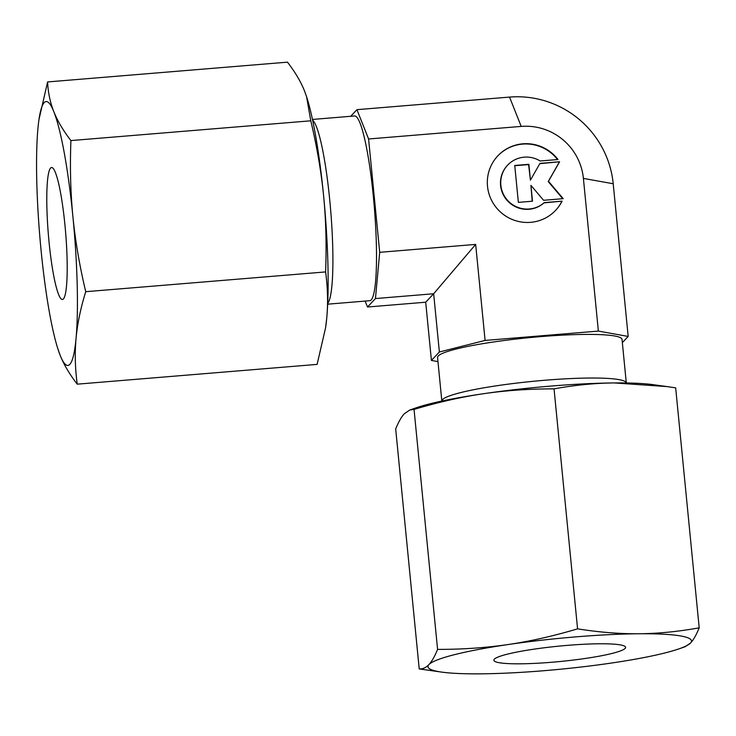 <?xml version="1.0" encoding="UTF-8"?>
<svg xmlns="http://www.w3.org/2000/svg" width="736" height="736" viewBox="0 0 736 736"><rect width="100%" height="100%" fill="white"/><g stroke="black" fill="none" stroke-linecap="round" stroke-linejoin="round"><path stroke-width="1.1" d="M312.616 120.198A92.681 12.153 85.3 0 1 330.722 210.928A92.681 12.153 85.3 0 1 327.713 303.407M312.46 119.444L354.605 115.975A92.681 12.153 85.3 0 1 373.86 201.903A92.681 12.153 85.3 0 1 371.202 299.948A92.681 12.153 85.3 0 1 369.831 300.702L327.676 304.18M441.637 401.102L441.977 400.356A92.681 10.792 -5.6 0 1 442.511 399.611A92.681 10.792 -5.6 0 1 536.001 381.036A92.681 10.792 -5.6 0 1 626.023 382.315L626.502 382.968M441.802 400.743L437.561 357.484A92.681 10.792 -5.6 0 1 438.233 355.985A92.681 10.792 -5.6 0 1 534.851 337.125A92.681 10.792 -5.6 0 1 622.03 339.397L626.272 382.656M562.074 201.14A39.716 39.1 -136.8 0 1 555.689 210.284A39.716 39.1 -136.8 0 1 504.362 215.151A39.716 39.1 -136.8 0 1 491.436 165.011A39.716 39.1 -136.8 0 1 497.821 155.866A39.716 39.1 -136.8 0 1 557.998 159.528L540.15 160.991A26.211 25.806 43.2 0 0 507.665 165.112A26.211 25.806 43.2 0 0 513.36 205.151A26.211 25.806 43.2 0 0 544.235 202.612L562.074 201.14L543.968 202.897A26.211 25.806 -136.8 0 1 513.093 205.436A26.211 25.806 -136.8 0 1 507.398 165.398L507.665 165.112M555.56 210.432A39.716 39.1 43.2 0 0 561.807 201.425M559.59 161.764L548.476 181.286L563.206 198.674L543.582 200.293L530.932 185.352L532.487 201.204L518.365 202.372L514.74 165.462L528.871 164.303L530.426 180.145L539.966 163.383L559.59 161.764L539.81 163.659M530.426 180.145L528.604 164.579L514.768 165.72M532.202 201.232L530.932 185.352M562.736 198.711L548.219 181.562L559.323 162.049M557.538 159.565A39.716 39.1 43.2 0 0 497.692 156.004M437.966 361.624L431.416 360.447L425.702 302.211L433.66 293.756L475.668 244.407L485.088 340.428L598.368 331.09L628.176 336.435L622.352 342.626M350.695 116.297L356.932 109.664L509.542 97.088L521.198 126.408L368.589 138.984L379.702 252.319L375.452 298.558L433.66 293.756L439.374 351.992L485.088 340.428M431.416 360.447L439.374 351.992M509.542 97.088A95.551 94.07 -136.8 0 1 613.208 183.752L628.176 336.435M521.198 126.408A57.325 56.442 -136.8 0 1 583.4 178.406L598.368 331.09M475.668 244.407L379.702 252.319M356.932 109.664L368.589 138.984M375.452 298.558L367.503 307.013L365.148 301.088M425.702 302.211L367.503 307.013M63.406 298.926A66.194 8.685 85.3 0 1 62.431 299.469A66.194 8.685 85.3 0 1 48.677 238.087A66.194 8.685 85.3 0 1 50.572 168.056A66.194 8.685 85.3 0 1 51.557 167.514A66.194 8.685 85.3 0 1 65.311 228.896A66.194 8.685 85.3 0 1 63.406 298.926M44.16 102.626A132.397 17.36 85.3 0 1 53.829 111.697C50.131 102.368 48.061 92.451 47.601 81.935L38.99 119.444A132.397 17.36 85.3 0 1 44.16 102.626M77.234 384.164C75.109 368.34 74.713 353.078 76.056 338.376A132.397 17.36 85.3 0 1 69.819 364.366A132.397 17.36 85.3 0 1 60.15 355.286C63.876 364.614 69.561 374.238 77.234 384.164L317.106 364.394L325.579 327.796L326.775 317.713A132.397 17.36 85.3 0 1 325.708 326.876L325.579 327.796M47.601 81.935L287.472 62.164C295.136 72.082 300.831 81.705 304.548 91.034L306.572 96.683L310.785 120.805C316.968 146.841 321.246 171.874 323.619 195.914C325.965 219.954 326.628 245.29 325.606 271.924C327.722 287.739 328.118 303.002 326.775 317.713A132.397 17.36 85.3 0 0 323.619 195.914A132.397 17.36 85.3 0 0 306.792 97.373L306.572 96.683M57.905 348.947L60.15 355.286A132.397 17.36 85.3 0 1 57.905 348.947A132.397 17.36 85.3 0 1 41.087 250.406A132.397 17.36 85.3 0 1 37.922 128.616A132.397 17.36 85.3 0 1 38.99 119.444M70.914 140.576C63.25 130.649 57.555 121.026 53.829 111.697A132.397 17.36 85.3 0 1 72.901 216.577C70.555 192.538 69.892 167.201 70.914 140.576L310.785 120.805M85.726 291.686C79.543 265.65 75.265 240.617 72.901 216.577A132.397 17.36 85.3 0 1 76.056 338.376C77.418 323.665 80.647 308.099 85.726 291.686L325.606 271.924M567.695 645.343A66.194 7.71 -5.6 0 1 625.618 647.34A66.194 7.71 -5.6 0 1 551.788 662.253A66.194 7.71 -5.6 0 1 493.856 660.256A66.194 7.71 -5.6 0 1 567.695 645.343M678.877 648.894L685.087 646.751L690.552 643.016A132.397 15.419 -5.6 0 1 678.877 648.894A132.397 15.419 -5.6 0 1 611.368 663.053A132.397 15.419 -5.6 0 1 543.83 670.717A132.397 15.419 -5.6 0 1 480.553 673.836A132.397 15.419 -5.6 0 1 441.913 672.134A132.397 15.419 -5.6 0 1 428.932 664.58C426.006 667.681 422.768 669.125 419.216 668.923L441.913 672.134M577.576 628.848C553.536 636.033 530.38 641.268 508.107 644.543A132.397 15.419 -5.6 0 1 575.644 636.888A132.397 15.419 -5.6 0 1 638.922 633.76C619.574 633.917 599.122 632.27 577.576 628.848L554.042 388.866C574.88 385.084 594.973 383.106 614.321 382.932L667.175 386.602L675.666 387.844L699.2 627.826C678.362 631.608 658.269 633.586 638.922 633.76A132.397 15.419 -5.6 0 1 690.552 643.016C693.468 639.897 696.357 634.837 699.2 627.826M419.216 668.923L395.683 428.941C398.526 421.93 401.414 416.87 404.331 413.752L409.796 410.016L414.046 409.409C438.095 402.224 461.242 396.989 483.515 393.714A132.397 15.419 -5.6 0 1 551.052 386.06A132.397 15.419 -5.6 0 1 614.321 382.932A132.397 15.419 -5.6 0 1 652.97 384.643L667.175 386.602M409.796 410.016L415.996 407.873A132.397 15.419 -5.6 0 1 483.515 393.714C505.788 390.457 529.294 388.838 554.042 388.866M437.58 649.391C434.737 656.402 431.848 661.462 428.932 664.58A132.397 15.419 -5.6 0 1 508.107 644.543C485.834 647.8 462.328 649.419 437.58 649.391L414.046 409.409M583.4 178.406L613.208 183.752"/></g></svg>
